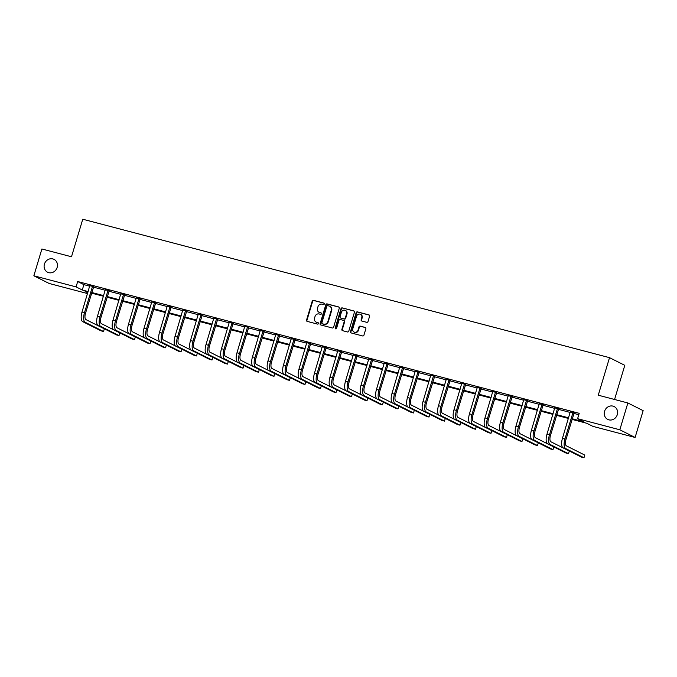 <?xml version="1.0" encoding="UTF-8"?>
<svg xmlns="http://www.w3.org/2000/svg" width="677" height="677" viewBox="0 0 677 677"><rect width="100%" height="100%" fill="white"/><g stroke="black" fill="none" stroke-linecap="round" stroke-linejoin="round"><path stroke-width="1.02" d="M324.334 303.973A0.77 0.702 -63.3 0 0 323.877 303.059L313.51 300.334A1.1 1.007 -63.3 0 0 312.224 301.13L306.537 320.077A1.1 1.007 -63.3 0 0 307.197 321.389L317.555 324.105A0.77 0.702 -63.3 0 0 318.122 322.684A0.77 0.702 -63.3 0 0 317.995 322.633L316.658 322.286A3.529 3.216 -63.3 0 1 314.551 318.097L315.025 316.514A3.529 3.216 -63.3 0 1 319.155 313.967L320.492 314.323A0.77 0.702 -63.3 0 0 321.059 312.892A0.77 0.702 -63.3 0 0 320.94 312.842L319.595 312.495A3.529 3.216 -63.3 0 1 317.488 308.306L317.962 306.723A3.529 3.216 -63.3 0 1 322.091 304.176L323.428 304.532A0.77 0.702 -63.3 0 0 324.334 303.973M604.569 411.32A7.185 6.55 -63.3 0 0 607.709 419.41A7.185 6.55 -63.3 0 0 617.289 414.662A7.185 6.55 -63.3 0 0 614.157 406.564A7.185 6.55 -63.3 0 0 604.569 411.32M44.428 264.115A7.185 6.55 -63.3 0 0 47.559 272.213A7.185 6.55 -63.3 0 0 57.147 267.457A7.185 6.55 -63.3 0 0 54.008 259.359A7.185 6.55 -63.3 0 0 44.428 264.115M366.722 322.32A1.1 1.007 -63.3 0 0 368.017 321.524L369.608 316.21A1.1 1.007 -63.3 0 0 368.948 314.898L357.448 311.877A1.1 1.007 -63.3 0 0 356.153 312.672L350.466 331.62A1.1 1.007 -63.3 0 0 351.126 332.932L362.635 335.953A1.1 1.007 -63.3 0 0 363.93 335.157L365.851 328.734A1.1 1.007 -63.3 0 0 365.191 327.431L360.266 326.136A1.1 1.007 -63.3 0 0 358.979 326.932L358.023 330.114A2.945 2.691 -63.3 0 1 354.088 332.068A2.945 2.691 -63.3 0 1 352.802 328.743L356.551 316.269A2.945 2.691 -63.3 0 1 360.477 314.323A2.945 2.691 -63.3 0 1 361.763 317.64L361.137 319.722A1.1 1.007 -63.3 0 0 361.797 321.025L366.722 322.32M87.545 293.564L49.133 283.468L33.85 275.793L41.889 248.984L71.5 256.769L82.763 219.23L609.52 357.659L598.265 395.199L627.867 402.976L619.827 429.785L635.111 437.46L592.883 426.358L586.688 423.252L571.997 419.393M33.85 275.793L76.078 286.896L82.272 290.001L88.145 291.55M572.192 418.75L583.794 421.796L577.599 418.691L579.207 413.325L77.686 281.53L76.078 286.896M577.599 418.691L619.827 429.785M339.279 308.238A1.1 1.007 -63.3 0 0 338.627 306.935L327.118 303.905A1.1 1.007 -63.3 0 0 325.823 304.701L320.136 323.648A1.1 1.007 -63.3 0 0 320.796 324.96L332.305 327.981A1.1 1.007 -63.3 0 0 333.6 327.186L339.279 308.238M342.283 307.891L353.792 310.921A1.1 1.007 -63.3 0 1 354.443 312.224L348.765 331.171A1.1 1.007 -63.3 0 1 347.47 331.967L342.545 330.672A1.1 1.007 -63.3 0 1 341.885 329.369L344.195 321.685A1.1 1.007 -63.3 0 0 343.535 320.373L340.269 319.519A1.1 1.007 -63.3 0 0 338.974 320.314L336.579 328.311A0.77 0.702 -63.3 0 1 335.547 328.819A0.77 0.702 -63.3 0 1 335.208 327.956L340.988 308.687A1.1 1.007 -63.3 0 1 342.283 307.891L354.156 311.115M614.564 399.481L624.803 365.335L609.52 357.659M77.686 281.53L83.88 284.645L89.753 286.185M93.341 287.124L105.257 290.255M108.836 291.203L120.751 294.334M124.34 295.274L136.246 298.405M139.834 299.344L151.75 302.475M155.338 303.414L167.244 306.546M170.832 307.493L182.748 310.625M186.336 311.564L198.243 314.695M201.831 315.634L213.746 318.765M217.325 319.713L229.241 322.844M232.829 323.784L244.744 326.915M248.324 327.854L260.239 330.985M263.827 331.933L275.742 335.064M279.322 336.004L291.237 339.135M294.825 340.074L306.74 343.205M310.32 344.144L322.235 347.276M325.823 348.223L337.738 351.355M341.318 352.294L353.233 355.425M356.821 356.364L368.737 359.495M372.316 360.443L384.231 363.574M387.819 364.514L399.726 367.645M403.314 368.584L415.229 371.715M418.818 372.663L430.724 375.794M434.312 376.734L446.228 379.865M449.816 380.804L461.722 383.935M465.311 384.875L477.226 388.006M480.805 388.953L492.721 392.085M496.309 393.024L508.224 396.155M511.804 397.094L523.719 400.225M527.307 401.173L539.222 404.304M542.802 405.244L554.717 408.375M558.305 409.314L570.22 412.445M573.8 413.393L578.801 414.705M93.612 286.676L89.855 285.694M109.107 290.755L105.358 289.764M124.61 294.825L120.853 293.843M140.105 298.895L136.356 297.914M155.608 302.974L151.851 301.984M171.103 307.045L167.354 306.055M186.598 311.115L182.849 310.134M202.101 315.194L198.353 314.204M217.596 319.265L213.847 318.275M233.1 323.335L229.351 322.354M248.594 327.406L244.846 326.424M264.098 331.485L260.349 330.494M279.593 335.555L275.844 334.565M295.096 339.626L291.338 338.644M310.591 343.704L306.842 342.714M326.094 347.775L322.337 346.785M341.589 351.845L337.84 350.864M357.092 355.916L353.335 354.934M372.587 359.995L368.838 359.005M388.09 364.065L384.333 363.084M403.585 368.136L399.836 367.154M419.088 372.215L415.331 371.224M434.583 376.285L430.834 375.295M450.078 380.356L446.329 379.374M465.581 384.434L461.832 383.444M481.076 388.505L477.327 387.515M496.579 392.575L492.831 391.594M512.074 396.646L508.325 395.664M527.578 400.725L523.829 399.735M543.072 404.795L539.324 403.814M558.576 408.866L554.818 407.884M574.071 412.945L570.322 411.954M627.867 402.976L643.15 410.651L635.111 437.46M91.767 293.192L91.124 294.503M87.951 292.185L85.158 291.457L87.782 292.769M568.418 418.454L556.502 415.323M552.914 414.375L541.008 411.244M537.42 410.304L525.504 407.173M521.916 406.234L510.009 403.103M506.421 402.155L494.506 399.024M490.927 398.084L479.011 394.953M475.423 394.014L463.508 390.883M459.928 389.935L448.013 386.812M444.425 385.865L432.51 382.733M428.93 381.794L417.015 378.663M413.427 377.724L401.512 374.593M397.932 373.645L386.017 370.514M382.429 369.574L370.514 366.443M366.934 365.504L355.019 362.373M351.431 361.425L339.515 358.294M335.936 357.354L324.021 354.223M320.433 353.284L308.517 350.153M304.938 349.205L293.023 346.082M289.434 345.135L277.528 342.003M273.94 341.064L262.024 337.933M258.436 336.994L246.53 333.863M242.941 332.915L231.026 329.784M227.438 328.844L215.531 325.713M211.943 324.774L200.028 321.643M196.448 320.695L184.533 317.564M180.945 316.624L169.03 313.493M165.45 312.554L153.535 309.423M149.947 308.484L138.032 305.352M134.452 304.405L122.537 301.273M118.949 300.334L107.034 297.203M103.454 296.264L91.539 293.133M91.733 292.489L103.64 295.621M107.228 296.56L119.144 299.691M122.732 300.639L134.638 303.761M138.226 304.709L150.142 307.84M153.73 308.78L165.637 311.911M169.225 312.85L181.14 315.981M184.719 316.929L196.635 320.06M200.223 321L212.138 324.131M215.718 325.07L227.633 328.201M231.221 329.149L243.136 332.28M246.716 333.219L258.631 336.351M262.219 337.29L274.134 340.421M277.714 341.36L289.629 344.491M293.217 345.439L305.132 348.57M308.712 349.51L320.627 352.641M324.215 353.58L336.13 356.711M339.71 357.659L351.625 360.79M355.213 361.73L367.12 364.861M370.708 365.8L382.623 368.931M386.212 369.879L398.118 373.01M401.706 373.949L413.622 377.081M417.21 378.02L429.116 381.151M432.705 382.09L444.62 385.221M448.199 386.169L460.115 389.3M463.703 390.24L475.618 393.371M479.198 394.31L491.113 397.441M494.701 398.389L506.616 401.52M510.196 402.46L522.111 405.591M525.699 406.53L537.614 409.661M541.194 410.609L553.109 413.74M556.697 414.679L568.612 417.811M83.88 284.645L82.272 290.001M319.231 312.376A3.529 3.216 -63.3 0 0 320.009 312.698L319.595 312.495M321.236 313.019L320.009 312.698M316.294 322.159A3.529 3.216 -63.3 0 0 317.073 322.489L316.658 322.286M318.3 322.811L317.073 322.489M324.173 303.237L313.925 300.537A1.1 1.007 -63.3 0 0 312.63 301.333L306.952 320.28A1.1 1.007 -63.3 0 0 307.24 321.397M338.991 307.13L327.533 304.117A1.1 1.007 -63.3 0 0 326.238 304.912L320.551 323.86A1.1 1.007 -63.3 0 0 320.839 324.968M327.744 305.665A0.77 0.702 -63.3 0 0 326.839 306.224L321.854 322.853A0.77 0.702 -63.3 0 0 322.311 323.767L323.724 324.139A3.529 3.216 -63.3 0 0 327.863 321.592L331.273 310.227A3.529 3.216 -63.3 0 0 329.157 306.038L327.744 305.665M329.936 306.359A3.529 3.216 -63.3 0 1 331.688 310.43L328.269 321.803A3.529 3.216 -63.3 0 1 324.139 324.351L322.726 323.978M343.95 320.585A1.1 1.007 -63.3 0 1 344.61 321.888L342.3 329.572A1.1 1.007 -63.3 0 0 342.587 330.689M342.697 308.103A1.1 1.007 -63.3 0 0 341.403 308.898L335.623 328.159A0.77 0.702 -63.3 0 0 335.775 328.887M346.582 313.705A2.945 2.691 -63.3 0 0 345.295 310.388A2.945 2.691 -63.3 0 0 341.369 312.334L340.049 316.734A1.1 1.007 -63.3 0 0 340.709 318.038L343.975 318.901A1.1 1.007 -63.3 0 0 345.27 318.105L346.582 313.705L346.996 313.916A2.945 2.691 -63.3 0 0 345.498 310.498M346.996 313.916L345.676 318.308A1.1 1.007 -63.3 0 1 344.39 319.104L341.123 318.249M360.68 314.433A2.945 2.691 -63.3 0 1 362.178 317.851L361.552 319.925A1.1 1.007 -63.3 0 0 361.84 321.042M354.299 332.162A2.945 2.691 -63.3 0 0 358.438 330.325L358.023 330.114M365.563 327.626L360.68 326.339A1.1 1.007 -63.3 0 0 359.394 327.135L358.438 330.325M369.32 315.101L357.854 312.089A1.1 1.007 -63.3 0 0 356.567 312.884L350.881 331.832A1.1 1.007 -63.3 0 0 351.168 332.94M89.838 285.44L82.002 312.038L84.481 312.689L92.58 286.159M93.764 286.473L85.514 313.206A5.619 2.268 104.7 0 0 85.971 319.612L104.326 328.827L103.522 331.502L85.167 322.286A8.42 3.402 -75.3 0 1 84.481 312.689M103.522 331.502L101.042 330.85L82.679 321.634A8.42 3.402 -75.3 0 1 82.002 312.038M93.384 286.98L92.351 286.464M105.341 289.519L97.496 316.108L99.976 316.76L108.075 290.23M109.259 290.543L101.017 317.285A5.619 2.268 104.7 0 0 101.465 323.682L119.829 332.898L119.025 335.58L100.661 326.365A8.42 3.402 -75.3 0 1 99.976 316.76M119.025 335.58L116.537 334.92L98.182 325.713A8.42 3.402 -75.3 0 1 97.496 316.108M108.879 291.059L107.846 290.535M120.836 293.59L112.991 320.187L115.479 320.839L123.578 294.309M124.763 294.622L116.512 321.355A5.619 2.268 104.7 0 0 116.969 327.753L135.324 336.968L134.52 339.651L116.165 330.435A8.42 3.402 -75.3 0 1 115.479 320.839M134.52 339.651L132.04 338.999L113.677 329.784A8.42 3.402 -75.3 0 1 112.991 320.187M124.382 295.13L123.349 294.613M136.339 297.66L128.495 324.258L130.974 324.909L139.073 298.379M140.257 298.692L132.007 325.425A5.619 2.268 104.7 0 0 132.464 331.823L150.827 341.039L150.023 343.721L131.66 334.506A8.42 3.402 -75.3 0 1 130.974 324.909M150.023 343.721L147.535 343.07L129.18 333.854A8.42 3.402 -75.3 0 1 128.495 324.258M139.877 299.2L138.844 298.684M151.834 301.73L143.989 328.328L146.477 328.98L154.576 302.45M155.761 302.763L147.51 329.504A5.619 2.268 104.7 0 0 147.967 335.902L166.322 345.118L165.518 347.792L147.163 338.585A8.42 3.402 -75.3 0 1 146.477 328.98M165.518 347.792L163.039 347.14L144.675 337.925A8.42 3.402 -75.3 0 1 143.989 328.328M155.38 303.271L154.348 302.754M167.337 305.809L159.493 332.407L161.972 333.059L170.071 306.529M171.256 306.842L163.005 333.575A5.619 2.268 104.7 0 0 163.462 339.972L181.825 349.188L181.021 351.871L162.658 342.655A8.42 3.402 -75.3 0 1 161.972 333.059M181.021 351.871L178.533 351.219L160.178 342.003A8.42 3.402 -75.3 0 1 159.493 332.407M170.875 307.35L169.842 306.833M182.832 309.88L174.988 336.477L177.476 337.129L185.566 310.599M186.759 310.912L178.508 337.645A5.619 2.268 104.7 0 0 178.965 344.043L197.32 353.259L196.516 355.941L178.161 346.726A8.42 3.402 -75.3 0 1 177.476 337.129M196.516 355.941L194.037 355.29L175.673 346.074A8.42 3.402 -75.3 0 1 174.988 336.477M186.378 311.42L185.346 310.904M198.336 313.95L190.491 340.548L192.97 341.2L201.069 314.67M202.254 314.983L194.003 341.724A5.619 2.268 104.7 0 0 194.46 348.122L212.823 357.338L212.019 360.012L193.656 350.796A8.42 3.402 -75.3 0 1 192.97 341.2M212.019 360.012L209.531 359.36L191.176 350.144A8.42 3.402 -75.3 0 1 190.491 340.548M201.873 315.49L200.841 314.974M213.83 318.029L205.986 344.618L208.474 345.278L216.564 318.749M217.757 319.053L209.506 345.795A5.619 2.268 104.7 0 0 209.963 352.192L228.318 361.408L227.514 364.091L209.159 354.875A8.42 3.402 -75.3 0 1 208.474 345.278M227.514 364.091L225.035 363.439L206.671 354.223A8.42 3.402 -75.3 0 1 205.986 344.618M217.376 319.569L216.344 319.045M229.334 322.1L221.489 348.697L223.969 349.349L232.067 322.819M233.252 323.132L225.001 349.865A5.619 2.268 104.7 0 0 225.458 356.263L243.822 365.478L243.018 368.161L224.654 358.945A8.42 3.402 -75.3 0 1 223.969 349.349M243.018 368.161L240.53 367.509L222.174 358.294A8.42 3.402 -75.3 0 1 221.489 348.697M232.871 323.64L231.839 323.124M244.829 326.17L236.984 352.768L239.472 353.419L247.562 326.889M248.755 327.203L240.504 353.936A5.619 2.268 104.7 0 0 240.961 360.342L259.316 369.549L258.512 372.232L240.157 363.016A8.42 3.402 -75.3 0 1 239.472 353.419M258.512 372.232L256.033 371.58L237.669 362.364A8.42 3.402 -75.3 0 1 236.984 352.768M248.374 327.71L247.342 327.194M260.332 330.241L252.487 356.838L254.967 357.49L263.065 330.96M264.25 331.273L255.999 358.015A5.619 2.268 104.7 0 0 256.456 364.412L274.82 373.628L274.016 376.31L255.652 367.095A8.42 3.402 -75.3 0 1 254.967 357.49M274.016 376.31L271.528 375.65L253.173 366.435A8.42 3.402 -75.3 0 1 252.487 356.838M263.869 331.789L262.837 331.265M275.827 334.32L267.982 360.917L270.47 361.569L278.56 335.039M279.753 335.352L271.502 362.085A5.619 2.268 104.7 0 0 271.959 368.483L290.315 377.698L289.511 380.381L271.155 371.165A8.42 3.402 -75.3 0 1 270.47 361.569M289.511 380.381L287.031 379.729L268.667 370.514A8.42 3.402 -75.3 0 1 267.982 360.917M279.364 335.86L278.332 335.343M291.322 338.39L283.485 364.988L285.965 365.639L294.063 339.109M295.248 339.422L286.997 366.155A5.619 2.268 104.7 0 0 287.454 372.553L305.818 381.769L305.014 384.451L286.65 375.236A8.42 3.402 -75.3 0 1 285.965 365.639M305.014 384.451L302.526 383.8L284.171 374.584A8.42 3.402 -75.3 0 1 283.485 364.988M294.867 339.93L293.835 339.414M306.825 342.46L298.98 369.058L301.468 369.71L309.558 343.18M310.743 343.493L302.501 370.234A5.619 2.268 104.7 0 0 302.957 376.632L321.313 385.848L320.509 388.522L302.154 379.315A8.42 3.402 -75.3 0 1 301.468 369.71M320.509 388.522L318.021 387.87L299.666 378.655A8.42 3.402 -75.3 0 1 298.98 369.058M310.362 344.001L309.33 343.484M322.32 346.539L314.483 373.137L316.963 373.789L325.062 347.259M326.246 347.563L317.995 374.305A5.619 2.268 104.7 0 0 318.452 380.702L336.808 389.918L336.004 392.601L317.648 383.385A8.42 3.402 -75.3 0 1 316.963 373.789M336.004 392.601L333.524 391.949L315.16 382.733A8.42 3.402 -75.3 0 1 314.483 373.137M325.865 348.08L324.833 347.555M337.823 350.61L329.978 377.207L332.466 377.859L340.556 351.329M341.741 351.642L333.499 378.375A5.619 2.268 104.7 0 0 333.956 384.773L352.311 393.989L351.507 396.671L333.143 387.456A8.42 3.402 -75.3 0 1 332.466 377.859M351.507 396.671L349.019 396.02L330.664 386.804A8.42 3.402 -75.3 0 1 329.978 377.207M341.36 352.15L340.328 351.634M353.318 354.68L345.482 381.278L347.961 381.93L356.06 355.4M357.244 355.713L348.993 382.446A5.619 2.268 104.7 0 0 349.45 388.852L367.806 398.068L367.002 400.742L348.647 391.526A8.42 3.402 -75.3 0 1 347.961 381.93M367.002 400.742L364.522 400.09L346.159 390.874A8.42 3.402 -75.3 0 1 345.482 381.278M356.864 356.22L355.831 355.704M368.821 358.759L360.976 385.348L363.456 386.008L371.555 359.479M372.739 359.783L364.497 386.525A5.619 2.268 104.7 0 0 364.945 392.922L383.309 402.138L382.505 404.821L364.141 395.605A8.42 3.402 -75.3 0 1 363.456 386.008M382.505 404.821L380.017 404.169L361.662 394.953A8.42 3.402 -75.3 0 1 360.976 385.348M372.358 360.299L371.326 359.775M384.316 362.83L376.471 389.427L378.959 390.079L387.058 363.549M388.243 363.862L379.992 390.595A5.619 2.268 104.7 0 0 380.449 396.993L398.804 406.208L398 408.891L379.645 399.675A8.42 3.402 -75.3 0 1 378.959 390.079M398 408.891L395.52 408.239L377.157 399.024A8.42 3.402 -75.3 0 1 376.471 389.427M387.862 364.37L386.829 363.854M399.819 366.9L391.975 393.498L394.454 394.149L402.553 367.619M403.737 367.933L395.486 394.666A5.619 2.268 104.7 0 0 395.943 401.063L414.307 410.279L413.503 412.962L395.14 403.746A8.42 3.402 -75.3 0 1 394.454 394.149M413.503 412.962L411.015 412.31L392.66 403.094A8.42 3.402 -75.3 0 1 391.975 393.498M403.357 368.44L402.324 367.924M415.314 370.971L407.469 397.568L409.957 398.22L418.056 371.69M419.241 372.003L410.99 398.745A5.619 2.268 104.7 0 0 411.447 405.142L429.802 414.358L428.998 417.04L410.643 407.825A8.42 3.402 -75.3 0 1 409.957 398.22M428.998 417.04L426.518 416.38L408.155 407.165A8.42 3.402 -75.3 0 1 407.469 397.568M418.86 372.519L417.827 371.995M430.817 375.05L422.973 401.647L425.452 402.299L433.551 375.769M434.736 376.082L426.485 402.815A5.619 2.268 104.7 0 0 426.942 409.213L445.305 418.428L444.501 421.111L426.138 411.895A8.42 3.402 -75.3 0 1 425.452 402.299M444.501 421.111L442.013 420.459L423.658 411.244A8.42 3.402 -75.3 0 1 422.973 401.647M434.355 376.59L433.322 376.073M446.312 379.12L438.468 405.718L440.955 406.369L449.046 379.839M450.239 380.152L441.988 406.885A5.619 2.268 104.7 0 0 442.445 413.283L460.8 422.499L459.996 425.181L441.641 415.966A8.42 3.402 -75.3 0 1 440.955 406.369M459.996 425.181L457.517 424.53L439.153 415.314A8.42 3.402 -75.3 0 1 438.468 405.718M449.858 380.66L448.826 380.144M461.816 383.19L453.971 409.788L456.45 410.44L464.549 383.91M465.734 384.223L457.483 410.964A5.619 2.268 104.7 0 0 457.94 417.362L476.303 426.578L475.499 429.252L457.136 420.036A8.42 3.402 -75.3 0 1 456.45 410.44M475.499 429.252L473.011 428.6L454.656 419.385A8.42 3.402 -75.3 0 1 453.971 409.788M465.353 384.731L464.32 384.214M477.31 387.269L469.466 413.859L471.954 414.519L480.044 387.989M481.237 388.293L472.986 415.035A5.619 2.268 104.7 0 0 473.443 421.432L491.798 430.648L490.994 433.331L472.639 424.115A8.42 3.402 -75.3 0 1 471.954 414.519M490.994 433.331L488.515 432.679L470.151 423.463A8.42 3.402 -75.3 0 1 469.466 413.859M480.856 388.81L479.824 388.285M492.814 391.34L484.969 417.937L487.448 418.589L495.547 392.059M496.732 392.372L488.481 419.105A5.619 2.268 104.7 0 0 488.938 425.503L507.301 434.719L506.498 437.401L488.134 428.186A8.42 3.402 -75.3 0 1 487.448 418.589M506.498 437.401L504.01 436.75L485.654 427.534A8.42 3.402 -75.3 0 1 484.969 417.937M496.351 392.88L495.319 392.364M508.309 395.41L500.464 422.008L502.952 422.66L511.042 396.13M512.235 396.443L503.984 423.176A5.619 2.268 104.7 0 0 504.441 429.582L522.796 438.798L521.992 441.472L503.637 432.256A8.42 3.402 -75.3 0 1 502.952 422.66M521.992 441.472L519.513 440.82L501.149 431.604A8.42 3.402 -75.3 0 1 500.464 422.008M511.854 396.95L510.822 396.434M523.812 399.489L515.967 426.078L518.447 426.738L526.545 400.209M527.73 400.513L519.479 427.255A5.619 2.268 104.7 0 0 519.936 433.652L538.3 442.868L537.496 445.551L519.132 436.335A8.42 3.402 -75.3 0 1 518.447 426.738M537.496 445.551L535.008 444.899L516.653 435.683A8.42 3.402 -75.3 0 1 515.967 426.078M527.349 401.029L526.317 400.505M539.307 403.56L531.462 430.157L533.95 430.809L542.04 404.279M543.233 404.592L534.982 431.325A5.619 2.268 104.7 0 0 535.439 437.723L553.794 446.938L552.991 449.621L534.635 440.405A8.42 3.402 -75.3 0 1 533.95 430.809M552.991 449.621L550.511 448.969L532.147 439.754A8.42 3.402 -75.3 0 1 531.462 430.157M542.844 405.1L541.812 404.584M554.802 407.63L546.965 434.228L549.445 434.879L557.543 408.349M558.728 408.663L550.477 435.396A5.619 2.268 104.7 0 0 550.934 441.793L569.298 451.009L568.494 453.692L550.13 444.476A8.42 3.402 -75.3 0 1 549.445 434.879M568.494 453.692L566.006 453.04L547.651 443.824A8.42 3.402 -75.3 0 1 546.965 434.228M558.347 409.17L557.315 408.654M570.305 411.701L562.46 438.298L564.948 438.95L573.038 412.42M574.223 412.733L565.98 439.475A5.619 2.268 104.7 0 0 566.437 445.872L584.793 455.088L583.989 457.77L565.633 448.555A8.42 3.402 -75.3 0 1 564.948 438.95M583.989 457.77L581.501 457.11L563.146 447.895A8.42 3.402 -75.3 0 1 562.46 438.298M573.842 413.249L572.81 412.725M82.679 321.634L85.167 322.286M98.182 325.713L100.661 326.365M113.677 329.784L116.165 330.435M129.18 333.854L131.66 334.506M144.675 337.925L147.163 338.585M160.178 342.003L162.658 342.655M175.673 346.074L178.161 346.726M191.176 350.144L193.656 350.796M206.671 354.223L209.159 354.875M222.174 358.294L224.654 358.945M237.669 362.364L240.157 363.016M253.173 366.435L255.652 367.095M268.667 370.514L271.155 371.165M284.171 374.584L286.65 375.236M299.666 378.655L302.154 379.315M315.16 382.733L317.648 383.385M330.664 386.804L333.143 387.456M346.159 390.874L348.647 391.526M361.662 394.953L364.141 395.605M377.157 399.024L379.645 399.675M392.66 403.094L395.14 403.746M408.155 407.165L410.643 407.825M423.658 411.244L426.138 411.895M439.153 415.314L441.641 415.966M454.656 419.385L457.136 420.036M470.151 423.463L472.639 424.115M485.654 427.534L488.134 428.186M501.149 431.604L503.637 432.256M516.653 435.683L519.132 436.335M532.147 439.754L534.635 440.405M547.651 443.824L550.13 444.476M563.146 447.895L565.633 448.555"/></g></svg>
